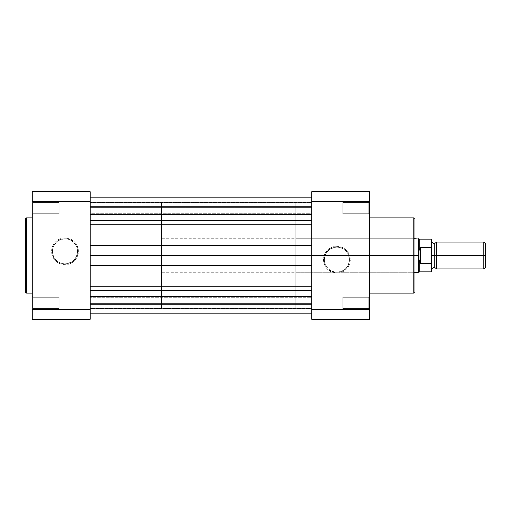 <?xml version="1.0" encoding="UTF-8"?>
<svg xmlns="http://www.w3.org/2000/svg" width="511" height="511" viewBox="0 0 511 511"><rect width="100%" height="100%" fill="white"/><g stroke="black" fill="none" stroke-linecap="round" stroke-linejoin="round"><path stroke-width="0.38" stroke-dasharray="2.56 1.92" d="M33.1 202.458L33.1 213.707L32.263 214.543L32.263 201.621L33.1 202.458L33.1 213.707L32.263 214.543L32.263 201.621L33.1 202.458L59.116 202.458L59.116 213.707L33.1 213.707L33.1 202.458L59.116 202.458L59.116 213.707L33.1 213.707L33.1 202.458L33.1 213.707L59.116 213.707L59.116 202.458L33.1 202.458L33.1 213.707L59.116 213.707L59.116 202.458L59.116 213.707L59.116 202.458L33.1 202.458L32.263 201.621L32.263 214.543L32.263 201.743L32.263 214.543L33.1 213.707L33.1 202.458L32.263 201.621L32.263 214.543L33.1 213.707L33.1 202.458M33.1 297.293L33.1 308.542L32.263 309.379L32.263 296.457L33.1 297.293L33.1 308.542L32.263 309.379L32.263 296.457L33.1 297.293L59.116 297.293L59.116 308.542L33.1 308.542L33.1 297.293L59.116 297.293L59.116 308.542L33.1 308.542L33.1 297.293L33.1 308.542L59.116 308.542L59.116 297.293L33.1 297.293L33.1 308.542L59.116 308.542L59.116 297.293L59.116 308.542L59.116 297.293L33.1 297.293L32.263 296.457L32.263 309.379L32.263 296.578L32.263 309.379L33.1 308.542L33.1 297.293L32.263 296.457L32.263 309.379L33.1 308.542L33.1 297.293M64.993 263.848A12.545 12.545 0 0 1 52.448 251.303A12.545 12.545 0 0 1 64.993 238.758L64.993 237.915A13.388 13.388 0 0 0 51.611 251.303A13.388 13.388 0 0 0 64.993 264.692L64.993 263.848A12.545 12.545 0 0 1 52.448 251.303A12.545 12.545 0 0 1 64.993 238.758A12.545 12.545 0 0 0 52.448 251.303A12.545 12.545 0 0 0 64.993 263.848A12.545 12.545 0 0 0 77.538 251.303A12.545 12.545 0 0 0 64.993 238.758A12.545 12.545 0 0 1 77.538 251.303A12.545 12.545 0 0 1 64.993 263.848L62.546 263.612L58.024 261.734L56.121 260.176L53.399 256.107L52.448 251.303L52.69 248.857L53.399 246.5L56.121 242.431L60.196 239.71L64.993 238.758L67.439 239.001L69.796 239.71L73.865 242.431L76.586 246.5L77.302 248.857L77.302 253.75L75.424 258.272L71.962 261.734L67.439 263.612L64.993 263.848L64.993 264.692L70.116 263.67L74.459 260.77L77.359 256.426L78.381 251.303L78.126 248.691L76.126 243.868L74.459 241.837L70.116 238.937L64.993 237.915L62.38 238.177L59.87 238.937L55.527 241.837L52.627 246.181L51.867 248.691L51.867 253.916L52.627 256.426L55.527 260.77L57.558 262.437L59.87 263.67L64.993 264.692A13.388 13.388 0 0 0 78.381 251.303A13.388 13.388 0 0 0 64.993 237.915L64.993 238.758A12.545 12.545 0 0 1 77.538 251.303A12.545 12.545 0 0 1 64.993 263.848M90.172 308.369L106.116 308.369L106.116 202.631L90.172 202.631L90.172 308.369L90.172 202.631L90.172 308.369L90.172 202.631L106.116 202.631L106.116 308.369L311.729 308.369L311.729 202.631L90.172 202.631L90.172 308.369L90.172 202.631L311.729 202.631L311.729 308.369L90.172 308.369M32.263 293.097L32.263 217.903L32.263 293.097M32.263 319.279L32.263 191.721L90.172 191.721L90.172 319.279L32.263 319.279L32.263 201.602L90.172 201.602L90.172 309.398L32.263 309.398L90.172 309.398L90.172 319.279L32.263 319.279M90.172 191.721L32.263 191.721L32.263 201.602L90.172 201.602L90.172 207.402L90.172 206.418L311.729 206.418L311.729 207.402L90.172 207.402L90.172 206.885L311.729 206.885L311.729 207.402L90.172 207.402L311.729 207.402L311.729 200.044L90.172 200.044L90.172 197.176L90.172 220.656L311.729 220.656L311.729 197.176L311.729 200.044L90.172 200.044L90.172 206.418L311.729 206.418L90.172 206.418L90.172 207.402L311.729 207.402L311.729 198.926L90.172 198.926L90.172 206.885L311.729 206.885L90.172 206.878L90.172 197.08L90.172 198.926L90.172 197.08L90.172 198.926L311.729 198.926L90.172 198.926L90.172 200.165L90.172 197.176L90.172 206.418L311.729 206.418L311.729 200.12L90.172 200.12L311.729 200.12L311.729 214.288L90.172 214.288L90.172 191.721M25.55 291.922L25.55 219.078L25.55 291.922M26.725 293.097L26.725 217.903L26.725 293.097M106.116 202.631L106.116 308.369L106.116 202.631L106.116 255.5L414.958 255.5L414.958 291.922L414.958 219.078L414.958 273.123L414.114 272.286L414.114 238.714L414.958 237.877L414.958 273.123L414.958 252.064L414.958 255.5L161.508 255.5L161.508 238.714L161.508 255.5L106.116 255.5L106.116 202.631L161.508 202.631L161.508 255.5L161.508 202.631M59.116 308.542L59.116 297.293L59.116 308.542M59.116 213.707L59.116 202.458L59.116 213.707M90.172 202.458L90.172 213.707L311.729 213.707L311.729 202.458L90.172 202.458L90.172 213.707L311.729 213.707L311.729 202.458L90.172 202.458L311.729 202.458L311.729 213.707L90.172 213.707L90.172 202.458L311.729 202.458L311.729 213.707L90.172 213.707L90.172 202.458L90.172 224.821L311.729 224.821L311.729 214.288L90.172 214.288L90.172 198.926L311.729 198.926L311.729 206.878L90.172 206.878L90.172 207.402L90.172 200.165L90.172 213.707L90.172 202.458M90.172 297.293L90.172 308.542L311.729 308.542L311.729 297.293L90.172 297.293L90.172 308.542L311.729 308.542L311.729 297.293L90.172 297.293L311.729 297.293L311.729 308.542L90.172 308.542L90.172 297.293L311.729 297.293L311.729 308.542L90.172 308.542L90.172 297.293M311.729 313.824L311.729 286.179L90.172 286.179L90.172 255.5L311.729 255.5L311.729 245.286L90.172 245.286L90.172 224.821L311.729 224.821L311.729 245.286L90.172 245.286L90.172 255.5L311.729 255.5L311.729 265.714L90.172 265.714L311.729 265.714L311.729 286.179L90.172 286.179L90.172 290.344L311.729 290.344L311.729 296.635L90.172 296.635L90.172 290.344L311.729 290.344L311.729 313.824L311.729 310.956L90.172 310.956L90.172 313.824L311.729 313.824L90.172 313.824L90.172 296.635L311.729 296.635L311.729 313.824L311.729 310.956L90.172 310.956L90.172 304.582L311.729 304.582L311.729 310.956L311.729 304.582L90.172 304.582L90.172 303.598L90.172 304.115L311.729 304.115L311.729 312.074L90.172 312.074L90.172 304.115L311.729 304.115L90.172 304.122L90.172 313.92L90.172 312.074L90.172 313.92L90.172 312.074L311.729 312.074L90.172 312.074L90.172 310.835L90.172 312.074L311.729 312.074L311.729 304.122L90.172 304.122L90.172 303.598L90.172 304.582L311.729 304.582L311.729 310.88L90.172 310.88L90.172 304.582L311.729 304.582L311.729 303.604L311.729 313.92L311.729 220.656L90.172 220.656L90.172 313.824L90.172 310.88L311.729 310.88L311.729 313.824M90.172 296.712L90.172 313.824L90.172 296.712M311.729 197.08L311.729 207.402L311.729 197.08M311.729 313.92L311.729 312.074L311.729 313.92M90.172 265.714L90.172 308.12L90.172 265.714M90.172 224.821L90.172 245.286L90.172 224.821M90.172 202.631L90.172 250.32L90.172 202.631M311.729 214.365L311.729 197.176L311.729 214.365M311.729 308.542L311.729 297.293L311.729 308.542M311.729 308.369L311.729 202.631L311.729 308.369L311.729 202.631L295.786 202.631L295.786 308.369L311.729 308.369L295.786 308.369L295.786 202.631L311.729 202.631L311.729 308.369M311.729 213.707L311.729 202.458L311.729 213.707M336.909 247.152A12.545 12.545 0 0 1 349.454 259.697A12.545 12.545 0 0 1 336.909 272.242L336.909 273.085A13.388 13.388 0 0 0 350.291 259.697A13.388 13.388 0 0 0 336.909 246.308L336.909 247.152A12.545 12.545 0 0 1 349.454 259.697A12.545 12.545 0 0 1 336.909 272.242A12.545 12.545 0 0 0 349.454 259.697A12.545 12.545 0 0 0 336.909 247.152A12.545 12.545 0 0 0 324.357 259.697A12.545 12.545 0 0 0 336.909 272.242A12.545 12.545 0 0 1 324.357 259.697A12.545 12.545 0 0 1 336.909 247.152L339.355 247.388L343.877 249.266L347.339 252.728L348.496 254.893L349.454 259.697L349.211 262.143L347.339 266.665L345.775 268.569L341.706 271.29L336.909 272.242L334.456 271.999L329.934 270.127L326.472 266.665L325.315 264.5L324.357 259.697L324.6 257.25L326.472 252.728L329.934 249.266L334.456 247.388L336.909 247.152L336.909 246.308L331.786 247.33L327.442 250.23L324.536 254.574L323.52 259.697L324.536 264.819L325.775 267.132L327.442 269.163L331.786 272.063L336.909 273.085L339.515 272.823L342.025 272.063L346.369 269.163L349.275 264.819L350.035 262.309L350.035 257.084L349.275 254.574L348.036 252.262L344.344 248.563L342.025 247.33L336.909 246.308A13.388 13.388 0 0 0 323.52 259.697A13.388 13.388 0 0 0 336.909 273.085L336.909 272.242A12.545 12.545 0 0 1 324.357 259.697A12.545 12.545 0 0 1 336.909 247.152M368.795 308.542L368.795 297.293L369.638 296.457L369.638 309.379L368.795 308.542L368.795 297.293L369.638 296.457L369.638 309.379L368.795 308.542L342.779 308.542L342.779 297.293L368.795 297.293L368.795 308.542L342.779 308.542L342.779 297.293L368.795 297.293L368.795 308.542L368.795 297.293L342.779 297.293L342.779 308.542L368.795 308.542L368.795 297.293L342.779 297.293L342.779 308.542L342.779 297.293L342.779 308.542L368.795 308.542L369.638 309.379L369.638 296.457L369.638 309.257L369.638 296.457L368.795 297.293L368.795 308.542L369.638 309.379L369.638 296.457L368.795 297.293L368.795 308.542M368.795 213.707L368.795 202.458L369.638 201.621L369.638 214.543L368.795 213.707L368.795 202.458L369.638 201.621L369.638 214.543L368.795 213.707L342.779 213.707L342.779 202.458L368.795 202.458L368.795 213.707L342.779 213.707L342.779 202.458L368.795 202.458L368.795 213.707L368.795 202.458L342.779 202.458L342.779 213.707L368.795 213.707L368.795 202.458L342.779 202.458L342.779 213.707L342.779 202.458L342.779 213.707L368.795 213.707L369.638 214.543L369.638 201.621L369.638 214.422L369.638 201.621L368.795 202.458L368.795 213.707L369.638 214.543L369.638 201.621L368.795 202.458L368.795 213.707M369.638 217.903L369.638 293.097L369.638 217.903M295.786 272.286L295.786 238.714L414.114 238.714L414.114 272.286L295.786 272.286L414.114 272.286L414.114 238.714L295.786 238.714L295.786 272.286M369.638 191.721L369.638 319.279L311.729 319.279L311.729 191.721L369.638 191.721L369.638 309.398L311.729 309.398L311.729 201.602L369.638 201.602L311.729 201.602L311.729 191.721L369.638 191.721M311.729 319.279L369.638 319.279L369.638 309.398L311.729 309.398L311.729 319.279M414.958 237.877L414.958 252.064L414.958 237.877L414.114 238.714L414.114 272.286L414.958 273.123L414.958 237.877M413.782 217.903L413.782 293.097L413.782 217.903M295.786 308.369L295.786 202.631L295.786 308.369M295.786 238.714L295.786 271.961L295.786 238.714M342.779 202.458L342.779 213.707L342.779 202.458M342.779 297.293L342.779 308.542L342.779 297.293M436.777 268.927L436.777 255.5L483.815 255.5L483.815 268.927L483.815 255.5L485.45 255.5L485.45 243.709L485.45 255.5L483.815 255.5L483.815 242.073L483.815 255.5L436.777 255.5L436.777 242.073L436.777 268.927L436.777 255.5L434.254 255.5L436.777 255.5L436.777 242.073M434.254 243.753L434.254 267.247L434.254 255.5L431.738 255.5L431.738 268.927L431.738 242.073L431.738 255.5L431.738 242.073L431.738 255.5L431.738 242.073L431.738 255.5L434.254 255.5L434.254 243.753M419.135 249.962L419.774 248.231L419.774 239.135L419.991 263.363L419.991 247.637L420.496 247.484L420.496 263.516L420.496 247.484L431.233 247.484L431.233 239.135L431.233 247.484L419.991 247.637L418.681 251.719L418.311 255.5L418.311 238.714L418.311 255.5L161.508 255.5L161.508 308.369L161.508 255.5L106.116 255.5L106.116 308.369L106.116 202.88L106.116 255.5L161.508 255.5L161.508 308.369L161.508 202.88L161.508 272.286L161.508 238.714L161.508 255.5L418.311 255.5L418.681 259.281L419.991 263.363L431.233 263.516L431.738 262.43L431.738 271.36L431.738 248.57L431.738 262.43M431.738 248.57L431.738 239.64L431.654 247.956M431.508 263.357L431.731 262.59M419.141 249.924L418.311 255.5L418.681 259.281L419.774 262.769L419.774 271.865L419.774 262.769L420.496 263.516L431.233 263.516L431.233 271.865L431.233 263.516M418.311 272.286L418.311 255.5L418.311 272.286M106.116 255.5L106.116 308.369L106.116 255.5M161.508 255.5L161.508 272.286L161.508 255.5M485.45 255.5L485.45 267.291L485.45 255.5M431.731 248.41L431.386 247.535M90.172 197.176L311.729 197.176M311.729 303.598L90.172 303.598L311.729 303.598M414.958 238.714L161.508 238.714M161.508 308.369L106.116 308.369M414.958 272.286L161.508 272.286"/><path stroke-width="0.77" d="M25.55 219.078L25.55 291.922A1.175 1.175 0 0 0 26.725 293.097L26.725 217.903A1.175 1.175 0 0 0 25.55 219.078L25.55 291.922A1.175 1.175 0 0 0 26.725 293.097L32.263 293.097L26.725 293.097L26.725 217.903L32.263 217.903L26.725 217.903A1.175 1.175 0 0 0 25.55 219.078M32.263 201.602L32.263 319.279L90.172 319.279L90.172 191.721L32.263 191.721L32.263 201.602L90.172 201.602L90.172 309.398L32.263 309.398L32.263 201.602L90.172 201.602L90.172 191.721L32.263 191.721L32.263 201.602M90.172 319.279L90.172 309.398L32.263 309.398L32.263 319.279L90.172 319.279M311.729 296.712L90.172 296.712L311.729 296.712M90.172 313.824L311.729 313.824L90.172 313.824M311.729 214.365L90.172 214.365L311.729 214.365M90.172 220.656L311.729 220.656L90.172 220.656M90.172 197.08L311.729 197.08L90.172 197.08M90.172 313.92L311.729 313.92L90.172 313.92M90.172 290.344L311.729 290.344L90.172 290.344M90.172 286.179L311.729 286.179L90.172 286.179M311.729 265.714L90.172 265.714L311.729 265.714M90.172 255.5L311.729 255.5L90.172 255.5M311.729 245.286L90.172 245.286L311.729 245.286M311.729 224.821L90.172 224.821L311.729 224.821M414.958 291.922L414.958 219.078A1.175 1.175 0 0 0 413.782 217.903L413.782 293.097A1.175 1.175 0 0 0 414.958 291.922L414.958 219.078A1.175 1.175 0 0 0 413.782 217.903L369.638 217.903L413.782 217.903L413.782 293.097L369.638 293.097L413.782 293.097A1.175 1.175 0 0 0 414.958 291.922M369.638 309.398L369.638 191.721L311.729 191.721L311.729 319.279L369.638 319.279L369.638 309.398L311.729 309.398L311.729 201.602L369.638 201.602L369.638 309.398L311.729 309.398L311.729 319.279L369.638 319.279L369.638 309.398M311.729 191.721L311.729 201.602L369.638 201.602L369.638 191.721L311.729 191.721M485.45 243.709L483.815 242.073L436.777 242.073L436.777 255.5L436.777 242.073L436.777 255.5L434.254 255.5L434.254 243.753L434.254 255.5L436.777 255.5L436.777 268.927L436.777 255.5L483.815 255.5L483.815 242.073L483.815 255.5L485.45 255.5L485.45 243.709L485.45 255.5L483.815 255.5L483.815 268.927L483.815 255.5L436.777 255.5L436.777 268.927L434.254 267.247L434.254 255.5L434.254 267.247L431.738 268.927M431.738 255.5L434.254 255.5L431.738 255.5M431.233 263.516L431.233 271.865L431.233 263.516L420.496 263.516L419.774 262.769L419.774 271.865L419.774 262.769L418.681 259.281L418.311 255.5L414.958 255.5L418.311 255.5L418.311 238.714L418.407 257.41L419.991 263.363L419.991 247.637L418.681 251.719L418.311 255.5L418.681 251.719L419.991 247.637L419.991 263.363L420.496 263.516L420.496 247.484L419.991 247.637L420.496 247.484L420.496 263.516L431.233 263.516L431.648 263.063L431.322 263.504M414.958 272.286L418.311 272.286L418.311 255.5L418.311 272.286L419.774 271.865L431.233 271.865L431.738 271.36L431.738 239.64L431.738 248.57L431.233 247.484L420.496 247.484L431.233 247.484L431.233 239.135L431.386 247.535M431.654 263.044L431.648 247.937M414.958 238.714L419.774 239.135L419.774 248.231L419.774 239.135L431.233 239.135L431.738 239.64M485.45 267.291L485.45 255.5L485.45 267.291L483.815 268.927L436.777 268.927M431.738 271.36L431.648 263.069M90.172 197.176L311.729 197.176M436.777 242.073L434.254 243.753L431.738 242.073"/></g></svg>
